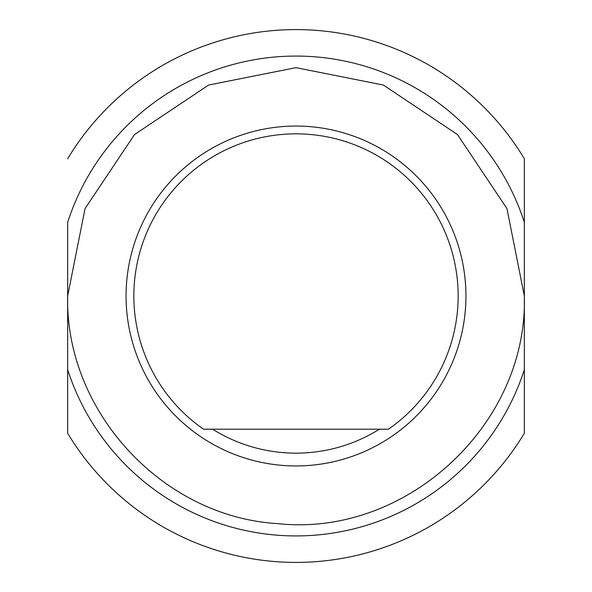 <?xml version="1.0" encoding="UTF-8"?>
<svg xmlns="http://www.w3.org/2000/svg" width="592" height="592" viewBox="0 0 592 592"><rect width="100%" height="100%" fill="white"/><g stroke="black" fill="none" stroke-linecap="round" stroke-linejoin="round"><path stroke-width="0.89" d="M205.824 429.2L386.176 429.2M524.342 222.355A239.923 239.923 0 0 0 67.658 222.355L67.658 433.218A266.4 266.4 0 0 0 524.342 433.218L524.342 158.782L524.342 296L506.959 208.613L457.461 134.539L383.379 85.041L296 67.658L208.613 85.041L134.539 134.539L85.041 208.613L67.658 296C65.024 411.499 162.726 517.208 278.085 523.639C406.016 537.432 528.049 424.656 524.342 296M67.658 433.218A266.4 266.4 0 0 0 524.342 433.218A266.4 266.4 0 0 1 67.658 433.218L67.658 369.645A239.923 239.923 0 0 0 524.342 369.645M524.342 158.782A266.4 266.4 0 0 0 67.658 158.782A266.4 266.4 0 0 1 524.342 158.782M379.472 429.2C353.89 444.992 326.066 452.991 296 453.191C265.934 452.991 238.11 444.992 212.528 429.2M203.522 429.2L388.478 429.2A162.156 162.156 0 0 0 417.279 188.36A162.156 162.156 0 0 0 174.721 188.36A162.156 162.156 0 0 0 203.522 429.2M296 465.934A169.934 169.934 0 0 0 443.164 211.033A169.934 169.934 0 0 0 148.836 211.033A169.934 169.934 0 0 0 296 465.934"/></g></svg>
